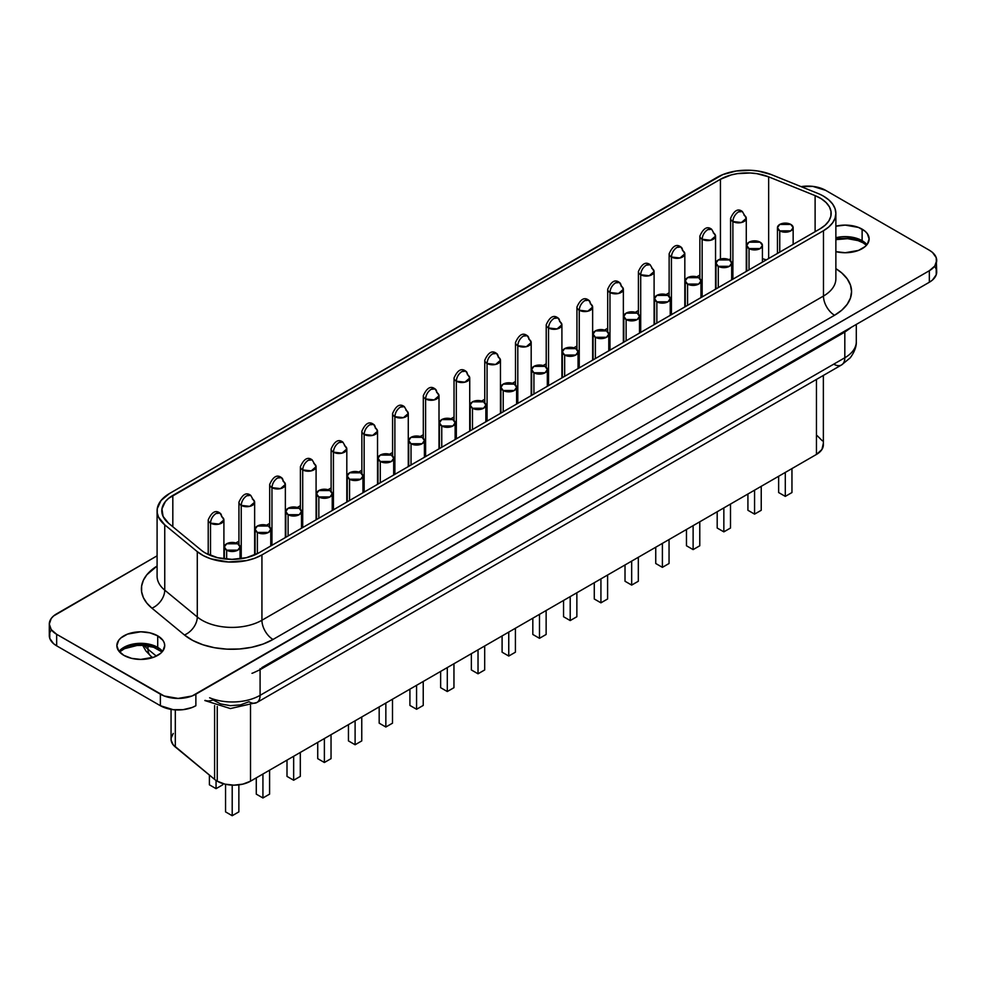 <?xml version="1.0" encoding="UTF-8"?>
<svg xmlns="http://www.w3.org/2000/svg" width="986" height="986" viewBox="0 0 986 986"><rect width="100%" height="100%" fill="white"/><g stroke="black" fill="none" stroke-linecap="round" stroke-linejoin="round"><path stroke-width="1.48" d="M866.435 245.28L863.095 242.839A4.708 2.712 -60 0 1 862.121 240.683A23.923 13.816 0 0 0 835.869 237.725A23.923 13.816 0 0 1 862.121 240.683L862.121 229.146L862.121 240.683A4.708 2.712 120 0 0 863.095 242.839L858.103 240.621L847.59 238.686L835.869 239.635M157.711 647.371A4.708 2.712 120 0 0 158.684 649.527A4.708 2.712 -60 0 1 157.711 647.371A23.923 13.816 0 0 0 119.047 651.376A23.923 13.816 0 0 1 157.711 647.371L157.711 635.834L157.711 647.371A23.923 13.816 0 0 1 162.53 651.376M157.094 510.81L157.094 576.132A42.361 24.453 0 0 0 164.748 590.158A15.69 10.489 -50.5 0 1 151.906 608.165A58.051 33.512 180 0 1 157.094 566.026L146.84 574.776L143.377 580.273L141.627 586.017L141.627 591.859L143.377 597.615L146.84 603.099L151.906 608.165L184.431 634.984L192.763 640.469L202.956 644.782L214.529 647.728L226.916 649.145L239.561 648.985L251.837 647.247L263.163 644.031L273.023 639.458L834.563 315.261L841.773 310.183L847.134 304.391L850.437 298.105L851.559 291.56L850.437 285.028L847.134 278.742L841.773 272.949L835.869 268.648A58.051 33.512 180 0 1 834.563 315.261A15.69 9.059 60 0 1 823.47 296.046A42.361 24.453 0 0 0 835.869 278.755L835.869 213.432A42.361 24.453 180 0 1 823.47 230.724L261.931 554.921A42.361 24.453 180 0 1 197.286 551.655L164.748 524.835A42.361 24.453 180 0 1 157.094 510.81A42.361 24.453 180 0 1 169.493 493.518L717.105 177.357A42.361 24.453 180 0 1 771.348 174.608L817.813 193.392A42.361 24.453 180 0 1 823.47 196.14A42.361 24.453 180 0 1 835.869 213.432L835.056 208.65L832.652 204.065L828.733 199.838L823.47 196.14A42.361 24.453 0 0 0 817.813 193.392L771.348 174.608L758.024 171.022L750.753 170.282L736.098 171.022L722.763 174.608L169.493 493.518L161.063 500.469L157.255 508.677L157.255 512.942L158.536 517.132L164.748 524.835L164.748 590.158L164.748 524.835L197.286 551.655L197.286 616.977L197.286 551.655L203.362 555.66L210.794 558.803L228.284 561.983L246.463 560.603L254.733 558.249L261.931 554.921L261.931 620.243L261.931 554.921L823.47 230.724L823.47 296.046L823.47 230.724L828.733 227.014L832.652 222.787L835.056 218.202L835.869 213.432M856.304 324.419L856.304 341.748C856.279 341.723 857.241 348.502 850.154 357.906L841.563 364.931A15.69 9.059 -120 0 0 844.817 357.758L260.094 695.34A15.69 9.059 60 0 1 256.853 702.525A15.69 9.059 -120 0 0 260.094 695.34A39.218 22.641 180 0 1 209.624 697.78A39.218 22.641 0 0 0 260.094 695.34L260.094 669.679L844.817 332.085A15.69 9.059 60 0 1 844.854 331.025A15.69 9.059 -120 0 0 844.817 332.085L850.215 328.239A39.218 22.641 180 0 0 851.041 327.451A39.218 22.641 180 0 1 850.215 328.239L844.817 332.085L844.817 357.758A39.218 22.641 0 0 0 856.304 341.748A39.218 22.641 180 0 1 844.817 357.758L844.817 332.085L260.094 669.679L260.094 695.34L844.817 357.758A15.69 9.059 60 0 1 841.563 364.931A15.69 9.059 60 0 1 833.725 364.154M171.059 709.378L171.059 739.18A23.528 13.582 0 0 0 175.311 746.981L214.603 779.371L214.603 705.619L214.603 779.371A23.528 13.582 0 0 0 217.24 781.183L217.24 706.481L217.24 781.183A23.528 13.582 180 0 1 214.603 779.371L173.265 744.923L171.145 740.363L171.145 737.996L173.265 733.448M835.869 226.201A23.923 13.816 180 0 1 862.121 229.146A23.923 13.816 180 0 1 869.134 238.92A23.923 13.816 180 0 1 835.869 251.64L845.212 252.736L858.498 250.407L865.104 246.586L867.31 244.208L869.134 238.92L867.31 233.633L865.104 231.242L858.498 227.433L845.212 225.104L835.869 226.201M123.879 655.37A23.923 13.816 180 0 1 116.866 645.608A23.923 13.816 180 0 1 131.643 632.852A23.923 13.816 180 0 1 157.711 635.834A23.923 13.816 180 0 1 164.724 645.608A23.923 13.816 180 0 1 149.946 658.365A23.923 13.816 180 0 1 123.879 655.37L131.643 658.365L140.788 659.424L154.087 657.095L160.681 653.287L162.9 650.896L164.724 645.608L164.255 642.909L162.9 640.321L157.711 635.834L149.946 632.852L140.788 631.792L127.502 634.121L120.896 637.93L118.69 640.321L116.866 645.608L118.69 650.896L123.879 655.37M738.44 211.916C735.063 214.245 733.214 217.45 732.894 221.53L741.435 222.516L746.279 218.325A7.839 4.523 180 0 1 741.435 222.516A7.839 4.523 180 0 1 732.894 221.53L732.894 279.174L732.894 221.53A7.839 4.523 180 0 1 730.589 218.325A7.839 4.523 0 0 0 732.894 221.53A7.839 4.523 -60 0 1 738.44 211.916A7.839 4.523 -60 0 1 742.359 211.534L738.44 211.916M743.986 215.121A7.839 4.523 180 0 1 746.279 218.325L742.359 211.534C738.046 208.157 734.126 210.412 730.589 218.325L730.589 260.809M707.702 229.664C704.337 231.981 702.488 235.186 702.155 239.265L710.709 240.251L715.553 236.073A7.839 4.523 180 0 1 710.709 240.251A7.839 4.523 180 0 1 702.155 239.265L702.155 296.909L702.155 239.265A7.839 4.523 180 0 1 699.863 236.073A7.839 4.523 0 0 0 702.155 239.265A7.839 4.523 -60 0 1 707.702 229.664A7.839 4.523 -60 0 1 711.633 229.27L707.702 229.664M713.26 232.869A7.839 4.523 180 0 1 715.553 236.073L711.633 229.27C707.319 225.893 703.4 228.16 699.863 236.073L699.863 278.557M676.975 247.4C673.611 249.729 671.762 252.934 671.429 257.013L679.983 257.987L684.826 253.809A7.839 4.523 180 0 1 679.983 257.987A7.839 4.523 180 0 1 671.429 257.013L671.429 314.645L671.429 257.013A7.839 4.523 180 0 1 669.137 253.809A7.839 4.523 0 0 0 671.429 257.013A7.839 4.523 -60 0 1 676.975 247.4A7.839 4.523 -60 0 1 680.907 247.018L676.975 247.4M682.522 250.604A7.839 4.523 180 0 1 684.826 253.809L680.907 247.018A7.839 4.523 -60 0 1 682.522 250.604M646.249 265.148C642.884 267.465 641.036 270.669 640.703 274.749L649.256 275.735L654.1 271.544A7.839 4.523 180 0 1 649.256 275.735A7.839 4.523 180 0 1 640.703 274.749L640.703 332.393L640.703 274.749A7.839 4.523 180 0 1 638.41 271.544A7.839 4.523 0 0 0 640.703 274.749A7.839 4.523 -60 0 1 646.249 265.148A7.839 4.523 -60 0 1 650.168 264.753L646.249 265.148M651.795 268.34A7.839 4.523 180 0 1 654.1 271.544L650.168 264.753A7.839 4.523 -60 0 1 650.181 264.753M615.523 282.883C612.158 285.213 610.309 288.405 609.977 292.497L618.53 293.471L623.362 289.292A7.839 4.523 180 0 1 618.53 293.471A7.839 4.523 180 0 1 609.977 292.497L609.977 350.129L609.977 292.497A7.839 4.523 180 0 1 607.684 289.292A7.839 4.523 0 0 0 609.977 292.497A7.839 4.523 -60 0 1 615.523 282.883A7.839 4.523 -60 0 1 619.442 282.501L615.523 282.883M621.069 286.088A7.839 4.523 180 0 1 623.362 289.292L619.442 282.501A7.839 4.523 -60 0 1 621.069 286.088M584.797 300.619C581.432 302.949 579.583 306.153 579.25 310.233L587.792 311.219L592.635 307.028A7.839 4.523 180 0 1 587.792 311.219A7.839 4.523 180 0 1 579.25 310.233L579.25 367.877L579.25 310.233A7.839 4.523 180 0 1 576.946 307.028A7.839 4.523 0 0 0 579.25 310.233A7.839 4.523 -60 0 1 584.797 300.619A7.839 4.523 -60 0 1 588.716 300.237L584.797 300.619M590.343 303.824A7.839 4.523 180 0 1 592.635 307.028L588.716 300.237A7.839 4.523 -60 0 1 590.343 303.824M554.07 318.367C550.693 320.684 548.845 323.889 548.524 327.968L557.065 328.954L561.909 324.776A7.839 4.523 180 0 1 557.065 328.954A7.839 4.523 180 0 1 548.524 327.968L548.524 385.612L548.524 327.968A7.839 4.523 180 0 1 546.219 324.776A7.839 4.523 0 0 0 548.524 327.968A7.839 4.523 -60 0 1 554.07 318.367A7.839 4.523 -60 0 1 557.99 317.973L554.07 318.367M559.617 321.572A7.839 4.523 180 0 1 561.909 324.776L557.99 317.973A7.839 4.523 -60 0 1 559.617 321.572M523.344 336.103C519.967 338.432 518.118 341.637 517.798 345.716L526.339 346.69L531.183 342.512A7.839 4.523 180 0 1 526.339 346.69A7.839 4.523 180 0 1 517.798 345.716L517.798 403.348L517.798 345.716A7.839 4.523 180 0 1 515.493 342.512A7.839 4.523 0 0 0 517.798 345.716A7.839 4.523 -60 0 1 523.344 336.103A7.839 4.523 -60 0 1 527.264 335.721L523.344 336.103M528.89 339.307A7.839 4.523 180 0 1 531.183 342.512L527.264 335.721A7.839 4.523 -60 0 1 528.89 339.307M492.606 353.851C489.241 356.168 487.392 359.372 487.059 363.452L495.613 364.438L500.457 360.247A7.839 4.523 180 0 1 495.613 364.438A7.839 4.523 180 0 1 487.059 363.452L487.059 421.096L487.059 363.452A7.839 4.523 180 0 1 484.767 360.247A7.839 4.523 0 0 0 487.059 363.452A7.839 4.523 -60 0 1 492.606 353.851A7.839 4.523 -60 0 1 496.537 353.456L492.606 353.851M498.164 357.043A7.839 4.523 180 0 1 500.457 360.247L496.537 353.456A7.839 4.523 -60 0 1 498.164 357.043M461.879 371.586C458.515 373.916 456.666 377.12 456.333 381.2L464.887 382.174L469.73 377.995A7.839 4.523 180 0 1 464.887 382.174A7.839 4.523 180 0 1 456.333 381.2L456.333 438.832L456.333 381.2A7.839 4.523 180 0 1 454.041 377.995A7.839 4.523 0 0 0 456.333 381.2A7.839 4.523 -60 0 1 461.879 371.586A7.839 4.523 -60 0 1 465.811 371.204L461.879 371.586M467.426 374.791A7.839 4.523 180 0 1 469.73 377.995L465.811 371.204A7.839 4.523 -60 0 1 467.426 374.791M431.153 389.322C427.788 391.652 425.94 394.856 425.607 398.936L434.16 399.922L439.004 395.731A7.839 4.523 180 0 1 434.16 399.922A7.839 4.523 180 0 1 425.607 398.936L425.607 456.58L425.607 398.936A7.839 4.523 180 0 1 423.314 395.731A7.839 4.523 0 0 0 425.607 398.936A7.839 4.523 -60 0 1 431.153 389.322A7.839 4.523 -60 0 1 435.072 388.94L431.153 389.322M436.699 392.527A7.839 4.523 180 0 1 439.004 395.731L435.072 388.94A7.839 4.523 -60 0 1 436.699 392.527M400.427 407.07C397.062 409.387 395.213 412.592 394.881 416.671L403.434 417.657L408.278 413.479A7.839 4.523 180 0 1 403.434 417.657A7.839 4.523 180 0 1 394.881 416.671L394.881 474.315L394.881 416.671A7.839 4.523 180 0 1 392.588 413.479A7.839 4.523 0 0 0 394.881 416.671A7.839 4.523 -60 0 1 400.427 407.07A7.839 4.523 -60 0 1 404.346 406.676L400.427 407.07M405.973 410.275A7.839 4.523 180 0 1 408.278 413.479L404.346 406.676C400.033 403.299 396.113 405.566 392.588 413.479L392.588 455.963M369.701 424.806C366.336 427.135 364.487 430.34 364.154 434.419L372.696 435.393L377.539 431.215A7.839 4.523 180 0 1 372.696 435.393A7.839 4.523 180 0 1 364.154 434.419L364.154 492.051L364.154 434.419A7.839 4.523 180 0 1 361.862 431.215A7.839 4.523 0 0 0 364.154 434.419A7.839 4.523 -60 0 1 369.701 424.806A7.839 4.523 -60 0 1 373.62 424.424L369.701 424.806M375.247 428.01A7.839 4.523 180 0 1 377.539 431.215L373.62 424.424A7.839 4.523 -60 0 1 375.247 428.01M338.974 442.554C335.597 444.871 333.749 448.075 333.428 452.155L341.969 453.141L346.813 448.95A7.839 4.523 180 0 1 341.969 453.141A7.839 4.523 180 0 1 333.428 452.155L333.428 509.799L333.428 452.155A7.839 4.523 180 0 1 331.123 448.95A7.839 4.523 0 0 0 333.428 452.155A7.839 4.523 -60 0 1 338.974 442.554A7.839 4.523 -60 0 1 342.894 442.159L338.974 442.554M344.521 445.758A7.839 4.523 180 0 1 346.813 448.95L342.894 442.159C338.58 438.782 334.661 441.05 331.123 448.95L331.123 491.447M308.248 460.289C304.871 462.619 303.022 465.823 302.702 469.903L311.243 470.877L316.087 466.698A7.839 4.523 180 0 1 311.243 470.877A7.839 4.523 180 0 1 302.702 469.903L302.702 527.535L302.702 469.903A7.839 4.523 180 0 1 300.397 466.698A7.839 4.523 0 0 0 302.702 469.903A7.839 4.523 -60 0 1 308.248 460.289A7.839 4.523 -60 0 1 312.168 459.907L308.248 460.289M313.794 463.494A7.839 4.523 180 0 1 316.087 466.698L312.168 459.907C307.854 456.518 303.934 458.786 300.397 466.698L300.397 509.183M277.522 478.025C274.145 480.355 272.296 483.559 271.963 487.639L280.517 488.625L285.361 484.434A7.839 4.523 180 0 1 280.517 488.625A7.839 4.523 180 0 1 271.963 487.639L271.963 545.283L271.963 487.639A7.839 4.523 180 0 1 269.671 484.434A7.839 4.523 0 0 0 271.963 487.639A7.839 4.523 -60 0 1 277.522 478.025A7.839 4.523 -60 0 1 281.441 477.643L277.522 478.025M283.068 481.23A7.839 4.523 180 0 1 285.361 484.434L281.441 477.643A7.839 4.523 -60 0 1 283.068 481.23M246.783 495.773C243.419 498.09 241.57 501.295 241.237 505.374L249.791 506.36L254.634 502.182A7.839 4.523 180 0 1 249.791 506.36A7.839 4.523 180 0 1 241.237 505.374L241.237 558.692L241.237 505.374A7.839 4.523 180 0 1 238.945 502.182A7.839 4.523 0 0 0 241.237 505.374A7.839 4.523 -60 0 1 246.783 495.773A7.839 4.523 -60 0 1 250.715 495.379L246.783 495.773M252.33 498.978A7.839 4.523 180 0 1 254.634 502.182L250.715 495.379C246.401 492.002 242.47 494.269 238.945 502.182L238.945 544.666M216.057 513.509C212.693 515.838 210.844 519.043 210.511 523.122L219.065 524.096L223.908 519.918A7.839 4.523 180 0 1 219.065 524.096A7.839 4.523 180 0 1 210.511 523.122L210.511 555.488L210.511 523.122A7.839 4.523 180 0 1 208.219 519.918A7.839 4.523 0 0 0 210.511 523.122A7.839 4.523 -60 0 1 216.057 513.509A7.839 4.523 -60 0 1 219.977 513.127L216.057 513.509M221.603 516.713A7.839 4.523 180 0 1 223.908 519.918L219.977 513.127A7.839 4.523 -60 0 1 221.603 516.713M779.753 230.847L779.753 252.108L779.753 230.847A7.839 4.523 180 0 1 777.461 227.643A7.839 4.523 180 0 1 782.305 223.465A7.839 4.523 180 0 1 790.846 224.438A7.839 4.523 180 0 1 793.151 227.643A7.839 4.523 180 0 1 788.307 231.833A7.839 4.523 180 0 1 779.753 230.847L790.846 230.847L793.151 227.643L790.846 224.438L779.753 224.438L777.461 227.643L779.753 230.847M749.027 248.583L749.027 269.856L749.027 248.583A7.839 4.523 180 0 1 746.735 245.391A7.839 4.523 180 0 1 751.578 241.2A7.839 4.523 180 0 1 760.12 242.186A7.839 4.523 180 0 1 762.424 245.391A7.839 4.523 180 0 1 757.581 249.569A7.839 4.523 180 0 1 749.027 248.583L760.12 248.583L762.424 245.391L760.12 242.186L749.027 242.186L746.735 245.391L749.027 248.583M718.301 266.331L718.301 287.592L718.301 266.331A7.839 4.523 180 0 1 716.009 263.126A7.839 4.523 180 0 1 720.852 258.948A7.839 4.523 180 0 1 729.393 259.922A7.839 4.523 180 0 1 731.686 263.126A7.839 4.523 180 0 1 726.855 267.305A7.839 4.523 180 0 1 718.301 266.331L729.393 266.331L731.686 263.126L729.393 259.922L718.301 259.922L716.009 263.126L718.301 266.331M687.575 284.067L687.575 305.327L687.575 284.067A7.839 4.523 180 0 1 685.27 280.862A7.839 4.523 180 0 1 690.114 276.684A7.839 4.523 180 0 1 698.667 277.67A7.839 4.523 180 0 1 700.96 280.862A7.839 4.523 180 0 1 696.116 285.053A7.839 4.523 180 0 1 687.575 284.067L698.667 284.067L700.96 280.862L698.667 277.67L687.575 277.67L685.27 280.862L687.575 284.067M656.849 301.815L656.849 323.075L656.849 301.815A7.839 4.523 180 0 1 654.544 298.61A7.839 4.523 180 0 1 659.387 294.42A7.839 4.523 180 0 1 667.941 295.406A7.839 4.523 180 0 1 670.233 298.61A7.839 4.523 180 0 1 665.39 302.788A7.839 4.523 180 0 1 656.849 301.815L667.941 301.815L670.233 298.61L667.941 295.406L656.849 295.406L654.544 298.61L656.849 301.815M626.122 319.55L626.122 340.811L626.122 319.55A7.839 4.523 180 0 1 623.818 316.346A7.839 4.523 180 0 1 628.661 312.168A7.839 4.523 180 0 1 637.215 313.141A7.839 4.523 180 0 1 639.507 316.346A7.839 4.523 180 0 1 634.664 320.536A7.839 4.523 180 0 1 626.122 319.55L637.215 319.55L639.507 316.346L637.215 313.141L626.122 313.141L623.818 316.346L626.122 319.55M595.384 337.286L595.384 358.559L595.384 337.286A7.839 4.523 180 0 1 593.091 334.094A7.839 4.523 180 0 1 597.935 329.903A7.839 4.523 180 0 1 606.489 330.889A7.839 4.523 180 0 1 608.781 334.094A7.839 4.523 180 0 1 603.937 338.272A7.839 4.523 180 0 1 595.384 337.286L606.489 337.286L608.781 334.094L606.489 330.889L595.384 330.889L593.091 334.094L595.384 337.286M564.658 355.034L564.658 376.295L564.658 355.034A7.839 4.523 180 0 1 562.365 351.829A7.839 4.523 180 0 1 567.209 347.651A7.839 4.523 180 0 1 575.75 348.625A7.839 4.523 180 0 1 578.055 351.829A7.839 4.523 180 0 1 573.211 356.008A7.839 4.523 180 0 1 564.658 355.034L575.75 355.034L578.055 351.829L575.75 348.625L564.658 348.625L562.365 351.829L564.658 355.034M533.931 372.77L533.931 394.03L533.931 372.77A7.839 4.523 180 0 1 531.639 369.565A7.839 4.523 180 0 1 536.483 365.387A7.839 4.523 180 0 1 545.024 366.373A7.839 4.523 180 0 1 547.329 369.565A7.839 4.523 180 0 1 542.485 373.756A7.839 4.523 180 0 1 533.931 372.77L545.024 372.77L547.329 369.565L545.024 366.373L533.931 366.373L531.639 369.565L533.931 372.77M503.205 390.518L503.205 411.778L503.205 390.518A7.839 4.523 180 0 1 500.913 387.313A7.839 4.523 180 0 1 505.756 383.123A7.839 4.523 180 0 1 514.298 384.109A7.839 4.523 180 0 1 516.602 387.313A7.839 4.523 180 0 1 511.759 391.491A7.839 4.523 180 0 1 503.205 390.518L514.298 390.518L516.602 387.313L514.298 384.109L503.205 384.109L500.913 387.313L503.205 390.518M472.479 408.253L472.479 429.514L472.479 408.253A7.839 4.523 180 0 1 470.174 405.049A7.839 4.523 180 0 1 475.018 400.871A7.839 4.523 180 0 1 483.571 401.844A7.839 4.523 180 0 1 485.864 405.049A7.839 4.523 180 0 1 481.02 409.239A7.839 4.523 180 0 1 472.479 408.253L483.571 408.253L485.864 405.049L483.571 401.844L472.479 401.844L470.174 405.049L472.479 408.253M441.753 425.989L441.753 447.262L441.753 425.989A7.839 4.523 180 0 1 439.448 422.797A7.839 4.523 180 0 1 444.292 418.606A7.839 4.523 180 0 1 452.845 419.592A7.839 4.523 180 0 1 455.138 422.797A7.839 4.523 180 0 1 450.294 426.975A7.839 4.523 180 0 1 441.753 425.989L452.845 425.989L455.138 422.797L452.845 419.592L441.753 419.592L439.448 422.797L441.753 425.989M411.026 443.737L411.026 464.998L411.026 443.737A7.839 4.523 180 0 1 408.722 440.532A7.839 4.523 180 0 1 413.565 436.354A7.839 4.523 180 0 1 422.119 437.328A7.839 4.523 180 0 1 424.411 440.532A7.839 4.523 180 0 1 419.568 444.711A7.839 4.523 180 0 1 411.026 443.737L422.119 443.737L424.411 440.532L422.119 437.328L411.026 437.328L408.722 440.532L411.026 443.737M380.288 461.473L380.288 482.733L380.288 461.473A7.839 4.523 180 0 1 377.995 458.268A7.839 4.523 180 0 1 382.839 454.09A7.839 4.523 180 0 1 391.393 455.076A7.839 4.523 180 0 1 393.685 458.268A7.839 4.523 180 0 1 388.841 462.459A7.839 4.523 180 0 1 380.288 461.473L391.393 461.473L393.685 458.268L391.393 455.076L380.288 455.076L377.995 458.268L380.288 461.473M349.562 479.221L349.562 500.481L349.562 479.221A7.839 4.523 180 0 1 347.269 476.016A7.839 4.523 180 0 1 352.113 471.826A7.839 4.523 180 0 1 360.654 472.812A7.839 4.523 180 0 1 362.959 476.016A7.839 4.523 180 0 1 358.115 480.194A7.839 4.523 180 0 1 349.562 479.221L360.654 479.221L362.959 476.016L360.654 472.812L349.562 472.812L347.269 476.016L349.562 479.221M318.835 496.956L318.835 518.217L318.835 496.956A7.839 4.523 180 0 1 316.543 493.752A7.839 4.523 180 0 1 321.387 489.574A7.839 4.523 180 0 1 329.928 490.547A7.839 4.523 180 0 1 332.233 493.752A7.839 4.523 180 0 1 327.389 497.942A7.839 4.523 180 0 1 318.835 496.956L329.928 496.956L332.233 493.752L329.928 490.547L318.835 490.547L316.543 493.752L318.835 496.956M288.109 514.692L288.109 535.965L288.109 514.692A7.839 4.523 180 0 1 285.817 511.5A7.839 4.523 180 0 1 290.66 507.309A7.839 4.523 180 0 1 299.202 508.295A7.839 4.523 180 0 1 301.506 511.5A7.839 4.523 180 0 1 296.663 515.678A7.839 4.523 180 0 1 288.109 514.692L299.202 514.692L301.506 511.5L299.202 508.295L288.109 508.295L285.817 511.5L288.109 514.692M257.383 532.44L257.383 553.676L257.383 532.44A7.839 4.523 180 0 1 255.091 529.235A7.839 4.523 180 0 1 259.922 525.057A7.839 4.523 180 0 1 268.475 526.031A7.839 4.523 180 0 1 270.768 529.235A7.839 4.523 180 0 1 265.924 533.414A7.839 4.523 180 0 1 257.383 532.44L268.475 532.44L270.768 529.235L268.475 526.031L257.383 526.031L255.091 529.235L257.383 532.44M226.657 550.176L226.657 559.148L226.657 550.176A7.839 4.523 180 0 1 224.352 546.971A7.839 4.523 180 0 1 229.196 542.793A7.839 4.523 180 0 1 237.749 543.779A7.839 4.523 180 0 1 240.042 546.971A7.839 4.523 180 0 1 235.198 551.162A7.839 4.523 180 0 1 226.657 550.176L237.749 550.176L240.042 546.971L237.749 543.779L226.657 543.779L224.352 546.971L226.657 550.176M258.603 552.998A37.653 21.741 180 0 1 205.359 552.998A37.653 21.741 180 0 1 201.132 550.089L168.606 523.27A37.653 21.741 180 0 1 161.803 510.81A37.653 21.741 180 0 1 172.821 495.428L172.821 526.746L172.821 495.428L720.433 179.279L168.606 498.337L165.328 501.615L161.938 508.912L163.084 516.43L168.606 523.27L201.132 550.089A37.653 21.741 180 0 0 205.359 552.998L217.573 557.706L231.981 559.358L246.389 557.706L258.603 552.998L820.13 228.801L258.603 552.998M934.79 266.454L936.219 269.166L936.219 274.823L932.473 280.049L929.342 282.243L863.477 320.277L929.342 282.243L929.342 270.719L195.869 694.181L195.869 705.717L192.073 707.517L183.014 709.686L173.228 709.686L160.373 705.717L56.658 645.83L53.527 643.636L49.781 638.41L49.781 632.753L51.21 630.042M261.746 667.682L863.477 320.277L261.746 667.682M817.172 435.652L822.262 440.754M823.261 443.651L821.942 449.48L816.457 454.435L250.518 781.183L242.876 784.129L233.879 785.164L224.87 784.129L217.24 781.183A23.528 13.582 0 0 0 250.518 781.183L816.457 454.435L816.457 379.437L816.457 454.435A23.528 13.582 0 0 0 823.359 444.834L823.359 375.456M720.433 259.047L720.433 179.279A37.653 21.741 180 0 1 768.649 176.839L768.649 258.517L768.649 176.839L815.114 195.622L768.649 176.839L756.804 173.647L750.334 172.994L737.318 173.647L731.144 174.941L720.433 179.279L720.433 259.047M235.827 542.966L238.945 541.166L235.827 542.966M266.553 525.218L269.671 523.418L266.553 525.218M297.279 507.482L300.397 505.682L297.279 507.482M328.018 489.734L331.123 487.947L328.018 489.734M358.744 471.998L361.862 470.199L358.744 471.998M389.47 454.263L392.588 452.463L389.47 454.263M420.196 436.515L423.314 434.715L420.196 436.515M450.922 418.779L454.041 416.979L450.922 418.779M481.649 401.031L484.767 399.231L481.649 401.031M512.375 383.295L515.493 381.496L512.375 383.295M543.113 365.56L546.219 363.76L543.113 365.56M573.84 347.811L576.946 346.012L573.84 347.811M604.566 330.076L607.684 328.276L604.566 330.076M635.292 312.328L638.41 310.528L635.292 312.328M666.018 294.592L669.137 292.793L666.018 294.592M696.745 276.856L699.863 275.057L696.745 276.856M766.319 259.873A37.653 21.741 0 0 0 762.424 258.702L766.319 259.873M730.589 258.998A37.653 21.741 0 0 0 728.703 259.564L730.589 258.998M815.114 231.698L815.114 195.622A37.653 21.741 180 0 1 831.161 213.432A37.653 21.741 180 0 1 820.13 228.801L825.27 225.104L828.893 220.864L830.841 216.267L831.025 211.534L829.423 206.887L826.12 202.561L821.276 198.741L815.114 195.622L815.114 231.698M157.094 576.046A42.361 24.453 0 0 0 164.748 590.158L197.286 616.977A42.361 24.453 0 0 0 261.931 620.243L823.47 296.046A42.361 24.453 0 0 0 835.869 278.755M866.953 244.688A23.923 13.816 0 0 0 862.121 240.683M195.869 705.717L195.869 694.181A25.106 14.494 180 0 1 160.373 694.181L160.373 705.717A25.106 14.494 0 0 0 195.869 705.717M936.7 260.464L934.79 266.01L929.342 270.719L929.342 282.243A25.106 14.494 0 0 0 936.7 272L936.219 257.642L932.473 252.416L929.342 250.222L825.627 190.335L812.772 186.379L801.088 186.637A25.106 14.494 180 0 1 825.627 190.335L929.342 250.222A25.106 14.494 180 0 1 936.7 260.464A25.106 14.494 180 0 1 929.342 270.719L192.073 695.993L178.121 698.433L164.181 695.993L56.658 634.306L56.658 645.83L160.373 705.717L160.373 694.181L56.658 634.306A25.106 14.494 180 0 1 49.3 624.052A25.106 14.494 180 0 1 56.658 613.81L157.094 555.821L53.527 616.004L51.21 618.505L49.3 624.052L51.21 629.598L56.658 634.306L56.658 645.83A25.106 14.494 0 0 1 49.3 635.588L49.3 624.052M253.353 672.834L260.094 669.679A15.69 9.059 60 0 1 260.144 668.607A15.69 9.059 -120 0 0 260.094 669.679L253.353 672.834A39.218 22.641 180 0 1 251.985 673.315M150.895 656.171A15.69 10.489 -50.5 0 1 147.974 649.219L156.33 656.109L147.974 649.219L147.974 645.904L147.974 649.219A39.218 22.641 180 0 1 144.276 645.448A39.218 22.641 0 0 0 147.974 649.219A15.69 10.489 129.5 0 0 150.846 656.134L145.891 650.945L142.699 645.349M204.829 700.541L230.391 708.564L256.853 702.525A15.69 9.059 60 0 1 249.002 701.749L240.411 704.904L230.317 705.668L220.605 703.905L213.087 699.924A15.69 10.489 -50.5 0 1 205.1 700.38M250.518 705.471L250.518 781.183L250.518 705.471M175.311 746.981L175.311 709.871L175.311 746.981M778.644 492.544L778.644 476.275L778.644 492.544L785.3 496.389L785.3 472.43L785.3 496.389L778.644 492.544M791.955 492.544L791.955 468.584L791.955 492.544L785.3 496.389L791.955 492.544M747.918 510.28L747.918 494.011L747.918 510.28L754.573 514.125L754.573 490.165L754.573 514.125L747.918 510.28M761.229 510.28L761.229 486.332L761.229 510.28L754.573 514.125L761.229 510.28M717.192 528.028L717.192 511.759L717.192 528.028L723.847 531.861L723.847 507.913L723.847 531.861L717.192 528.028M730.503 528.028L730.503 504.068L730.503 528.028L723.847 531.861L730.503 528.028M686.466 545.763L686.466 529.494L686.466 545.763L693.121 549.609L693.121 525.649L693.121 549.609L686.466 545.763M699.777 545.763L699.777 521.804L699.777 545.763L693.121 549.609L699.777 545.763M655.739 563.499L655.739 547.23L655.739 563.499L662.395 567.344L662.395 543.397L662.395 567.344L655.739 563.499M669.05 563.499L669.05 539.552L669.05 563.499L662.395 567.344L669.05 563.499M625.013 581.247L625.013 564.978L625.013 581.247L631.669 585.092L631.669 561.133L631.669 585.092L625.013 581.247M638.324 581.247L638.324 557.287L638.324 581.247L631.669 585.092L638.324 581.247M594.275 598.983L594.275 582.714L594.275 598.983L600.93 602.828L600.93 578.868L600.93 602.828L594.275 598.983M607.598 598.983L607.598 575.035L607.598 598.983L600.93 602.828L607.598 598.983M563.548 616.731L563.548 600.462L563.548 616.731L570.204 620.564L570.204 596.616L570.204 620.564L563.548 616.731M576.859 616.731L576.859 592.771L576.859 616.731L570.204 620.564L576.859 616.731M532.822 634.466L532.822 618.197L532.822 634.466L539.478 638.312L539.478 614.352L539.478 638.312L532.822 634.466M546.133 634.466L546.133 610.507L546.133 634.466L539.478 638.312L546.133 634.466M502.096 652.202L502.096 635.933L502.096 652.202L508.751 656.047L508.751 632.1L508.751 656.047L502.096 652.202M515.407 652.202L515.407 628.255L515.407 652.202L508.751 656.047L515.407 652.202M471.37 669.95L471.37 653.681L471.37 669.95L478.025 673.795L478.025 649.836L478.025 673.795L471.37 669.95M484.681 669.95L484.681 645.99L484.681 669.95L478.025 673.795L484.681 669.95M440.643 687.686L440.643 671.417L440.643 687.686L447.299 691.531L447.299 667.571L447.299 691.531L440.643 687.686M453.954 687.686L453.954 663.738L453.954 687.686L447.299 691.531L453.954 687.686M409.917 705.434L409.917 689.165L409.917 705.434L416.573 709.267L416.573 685.319L416.573 709.267L409.917 705.434M423.228 705.434L423.228 681.474L423.228 705.434L416.573 709.267L423.228 705.434M379.179 723.169L379.179 706.9L379.179 723.169L385.846 727.015L385.846 703.055L385.846 727.015L379.179 723.169M392.502 723.169L392.502 699.21L392.502 723.169L385.846 727.015L392.502 723.169M348.452 740.905L348.452 724.636L348.452 740.905L355.108 744.75L355.108 720.803L355.108 744.75L348.452 740.905M361.763 740.905L361.763 716.958L361.763 740.905L355.108 744.75L361.763 740.905M317.726 758.653L317.726 742.384L317.726 758.653L324.382 762.498L324.382 738.539L324.382 762.498L317.726 758.653M331.037 758.653L331.037 734.693L331.037 758.653L324.382 762.498L331.037 758.653M287 776.389L287 760.12L287 776.389L293.655 780.234L293.655 756.274L293.655 780.234L287 776.389M300.311 776.389L300.311 752.441L300.311 776.389L293.655 780.234L300.311 776.389M256.274 794.137L256.274 777.868L256.274 794.137L262.929 797.97L262.929 774.022L262.929 797.97L256.274 794.137M269.585 794.137L269.585 770.177L269.585 794.137L262.929 797.97L269.585 794.137M225.547 811.872L225.547 784.289L225.547 811.872L232.203 815.718L232.203 785.127L232.203 815.718L225.547 811.872M238.858 811.872L238.858 784.856L238.858 811.872L232.203 815.718L238.858 811.872M209.402 784.819L209.402 775.082L209.402 784.819L216.057 788.652L216.057 780.456L216.057 788.652L209.402 784.819M222.713 784.819L222.713 783.537L222.713 784.819L216.057 788.652L222.713 784.819M151.906 608.165A15.69 10.489 129.5 0 0 164.748 590.158L197.286 616.977A15.69 10.489 -50.5 0 1 184.431 634.984L151.906 608.165M197.286 616.977A42.361 24.453 0 0 0 261.931 620.243A15.69 9.059 -120 0 0 273.023 639.458A58.051 33.512 180 0 1 184.431 634.984A15.69 10.489 129.5 0 0 197.286 616.977M273.023 639.458A15.69 9.059 60 0 1 261.931 620.243L823.47 296.046A15.69 9.059 -120 0 0 834.563 315.261L273.023 639.458M124.889 647.235L129.832 645.707L140.788 644.45L151.745 645.707L156.7 647.235M835.869 238.661L850.795 238.082L861.111 240.547M162.024 651.968L153.68 647.309L143.18 645.374L137.103 645.46L124.47 648.689L119.565 651.968M746.279 271.433L746.279 218.325M715.553 289.181L715.553 236.073M684.826 306.917L684.826 253.809M654.1 324.665L654.1 271.544M623.362 342.401L623.362 289.292M592.635 360.136L592.635 307.028M561.909 377.885L561.909 324.776M531.183 395.62L531.183 342.512M500.457 413.368L500.457 360.247M469.73 431.104L469.73 377.995M439.004 448.84L439.004 395.731M408.278 466.588L408.278 413.479M377.539 484.323L377.539 431.215M346.813 502.071L346.813 448.95M316.087 519.807L316.087 466.698M285.361 537.543L285.361 484.434M254.634 554.982L254.634 502.182M223.908 558.852L223.908 519.918M793.151 244.38L793.151 227.643M762.424 262.116L762.424 245.391M731.686 279.864L731.686 263.126M700.96 297.599L700.96 280.862M670.233 315.347L670.233 298.61M639.507 333.083L639.507 316.346M608.781 350.819L608.781 334.094M578.055 368.567L578.055 351.829M547.329 386.302L547.329 369.565M516.602 404.05L516.602 387.313M485.864 421.786L485.864 405.049M455.138 439.522L455.138 422.797M424.411 457.27L424.411 440.532M393.685 475.005L393.685 458.268M362.959 492.753L362.959 476.016M332.233 510.489L332.233 493.752M301.506 528.225L301.506 511.5M270.768 545.973L270.768 529.235M240.042 558.852L240.042 546.971M224.352 558.914L224.352 546.971M255.091 554.785L255.091 529.235M285.817 537.284L285.817 511.5M316.543 519.548L316.543 493.752M347.269 501.8L347.269 476.016M377.995 484.064L377.995 458.28M408.722 466.329L408.722 440.532M439.448 448.581L439.448 422.797M470.174 430.845L470.174 405.049M500.913 413.097L500.913 387.313M531.639 395.361L531.639 369.565M562.365 377.626L562.365 351.829M593.091 359.878L593.091 334.094M623.818 342.142L623.818 316.346M654.544 324.394L654.544 298.61M685.27 306.658L685.27 280.862M716.009 288.923L716.009 263.126M746.735 271.175L746.735 245.391M777.461 253.439L777.461 227.643M208.219 554.489L208.219 519.918C211.744 512.005 215.663 509.737 219.977 513.127M269.671 526.918L269.671 484.434C273.208 476.521 277.128 474.266 281.441 477.643M361.862 473.699L361.862 431.215C365.387 423.302 369.306 421.034 373.62 424.424M423.314 438.215L423.314 395.731C426.839 387.818 430.759 385.563 435.072 388.94M454.041 420.48L454.041 377.995C457.566 370.083 461.497 367.815 465.811 371.204M484.767 402.744L484.767 360.247C488.304 352.347 492.224 350.079 496.537 353.456M515.493 384.996L515.493 342.512C519.03 334.599 522.95 332.331 527.264 335.721M546.219 367.26L546.219 324.776C549.757 316.863 553.676 314.596 557.99 317.973M576.946 349.512L576.946 307.028C580.483 299.115 584.402 296.86 588.716 300.237M607.684 331.777L607.684 289.292C611.209 281.38 615.128 279.112 619.442 282.501M638.41 314.029L638.41 271.544C641.935 263.644 645.855 261.376 650.168 264.753M669.137 296.293L669.137 253.809C672.662 245.896 676.593 243.628 680.907 247.018M152.633 657.613L150.846 656.134M841.563 364.931L256.853 702.525"/></g></svg>
